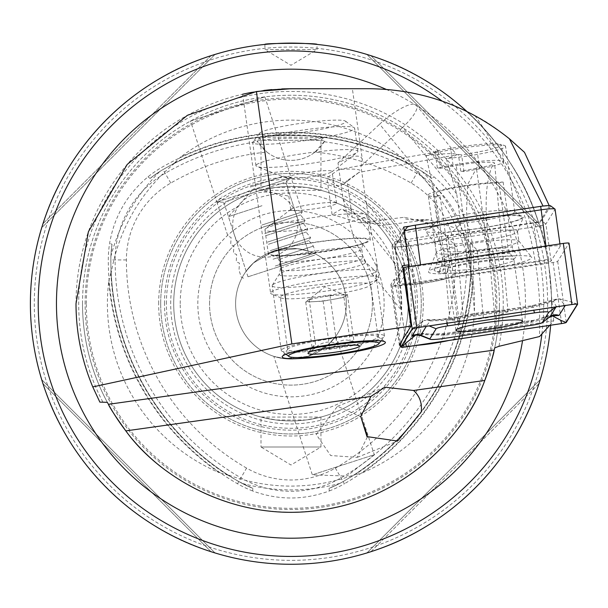 <?xml version="1.0" encoding="UTF-8"?>
<svg xmlns="http://www.w3.org/2000/svg" width="608" height="608" viewBox="0 0 608 608"><rect width="100%" height="100%" fill="white"/><g stroke="black" fill="none" stroke-linecap="round" stroke-linejoin="round"><path stroke-width="0.46" stroke-dasharray="3.04 2.28" d="M246.582 468.092A240.365 240.365 0 0 1 126.403 259.928A88.776 88.776 0 0 1 170.787 183.046A240.365 240.365 0 0 1 266.866 152.053A39.087 39.087 0 0 0 315.081 152.053A240.365 240.365 0 0 1 411.152 183.046A88.776 88.776 0 0 1 455.544 259.928A240.365 240.365 0 0 1 335.358 468.092A88.776 88.776 0 0 1 246.582 468.092L237.538 483.763L238.807 481.559L252.943 488.361L252.586 490.945C278.099 500.331 303.688 500.331 329.354 490.945L328.996 488.361L340.108 483.307L355.49 474.301A182.4 182.4 0 0 1 226.457 474.301L227.369 474.977L219.245 472.667A258.886 258.886 0 0 1 108.771 281.322A183.57 183.57 0 0 0 219.245 472.667M238.769 481.627L226.457 474.301M252.586 490.945A106.864 106.864 0 0 1 237.538 483.763A258.461 258.461 0 0 1 108.308 259.928A106.864 106.864 0 0 1 109.607 243.306C114.243 216.516 127.034 194.355 147.995 176.822A106.864 106.864 0 0 1 161.743 167.382A258.461 258.461 0 0 1 420.204 167.382A106.864 106.864 0 0 1 433.945 176.822C454.83 194.218 467.62 216.38 472.332 243.306A106.864 106.864 0 0 1 473.632 259.928A258.461 258.461 0 0 1 344.402 483.763L343.17 481.627M252.943 488.361A104.325 104.325 0 0 1 238.807 481.559L238.807 481.559A255.915 255.915 0 0 1 110.854 259.928A104.325 104.325 0 0 1 112.032 244.287L109.607 243.306M147.995 176.822L150.054 178.425A104.325 104.325 0 0 1 163.012 169.579A255.915 255.915 0 0 1 418.927 169.579A104.325 104.325 0 0 1 431.885 178.425L433.945 176.822M472.332 243.306L469.916 244.287A104.325 104.325 0 0 1 471.094 259.928A255.915 255.915 0 0 1 343.132 481.559A104.325 104.325 0 0 1 328.996 488.361M108.771 281.322L110.831 273.129L110.96 274.261L110.854 256.439L112.032 244.287M150.054 178.425L159.988 171.327L175.476 162.511L174.428 162.967L180.5 157.084A258.886 258.886 0 0 1 401.447 157.084A183.57 183.57 0 0 0 180.5 157.084M110.96 274.261A182.4 182.4 0 0 1 175.476 162.511M401.447 157.084L407.512 162.967L406.463 162.511L421.952 171.327L431.885 178.425M469.916 244.287L471.094 256.439L470.98 274.261L471.116 273.129L473.176 281.322A258.886 258.886 0 0 1 362.702 472.667L354.57 474.977L355.49 474.301M406.463 162.511A182.4 182.4 0 0 1 470.98 274.261M30.4 303.688A260.574 260.574 0 0 1 290.974 43.115A260.574 260.574 0 0 1 551.54 303.688A260.574 260.574 0 0 0 466.86 111.439A260.574 260.574 0 0 1 290.974 564.262A260.574 260.574 0 0 1 30.4 303.688A260.574 260.574 0 0 1 290.974 43.115A260.574 260.574 0 0 1 550.65 325.234M452.937 231.443L460.841 223.448L456.684 193.876L446.234 158.528A41.694 4.355 172 0 0 505.544 146.262L514.74 211.706A41.694 4.355 172 0 0 514.444 211.28A41.694 4.355 172 0 0 481.916 212.025A41.694 4.355 172 0 0 437.889 220.21L429.985 228.205A48.207 5.039 -8 0 1 480.502 218.021A48.207 5.039 -8 0 1 521.755 216.722A48.207 5.039 -8 0 1 522.09 217.208A48.207 5.039 -8 0 1 452.937 231.443L394.478 241.931L392.099 245.746A27.36 2.858 172 0 0 392.031 246.004A27.36 2.858 172 0 0 418.342 245.191A27.36 2.858 172 0 0 446.15 238.655L447.853 235.927L539.775 222.148L549.32 205.93L543.088 206.165L410.438 226.047M308.112 251.036L297.342 248.687L273.889 251.02L253.475 262.945L246.156 271.168L253.475 262.945L273.813 251.043L297.35 248.687L308.112 251.036L285.714 182.104L223.759 202.236L216.828 201.993L190.524 121.03L264.868 96.87L190.524 121.03M246.156 271.168L223.759 202.236L285.714 182.104L291.179 177.84L216.828 201.993L291.179 177.84L264.868 96.87M335.783 336.209L374.285 454.708L312.33 474.84L346.97 476.049L374.285 454.708L312.33 474.84L273.828 356.341L284.59 358.69L308.028 356.372L328.464 344.44L335.783 336.209L328.457 344.44L308.112 356.341L284.582 358.69L273.828 356.341M367.346 436.977L357.246 457.36L330.653 455.544L316.259 434.492L337.463 406.334L360.734 416.609M524.491 152.334C505.902 134.999 489.387 122.763 474.947 115.619C441.727 97.782 406.463 88.814 369.14 88.715L290.974 88.715A214.974 214.974 0 0 0 99.864 402.124M281.778 88.912L271.746 89.581M263.773 90.448L242.622 94.225L270.575 293.124A54.72 5.723 -8 0 1 313.143 281.481A54.72 5.723 -8 0 1 374.3 276.283L376.375 276.572L376.724 262.071L366.1 202.715L360.962 166.182L362.338 159.668L352.366 88.715L290.974 88.715M271.236 89.627L283.852 88.836M505.544 146.262A41.694 4.355 172 0 0 471.99 146.672A41.694 4.355 172 0 0 426.094 155.694L433.732 190.638L379.65 124.161A32.574 8.755 140.9 0 1 416.389 105.222L456.38 154.371C456.912 155.306 453.53 156.689 446.234 158.528M426.094 155.694C443.832 153.474 453.925 153.034 456.38 154.371M287.721 349.592A45.6 4.765 -8 0 1 287.903 349.06A45.6 4.765 -8 0 1 332.211 338.527A45.6 4.765 -8 0 1 377.712 336.444A45.6 4.765 -8 0 1 378.032 336.9A45.6 4.765 -8 0 1 333.541 347.966A45.6 4.765 -8 0 1 287.721 349.592L280.364 297.251A45.6 4.765 -8 0 1 324.854 286.186A45.6 4.765 -8 0 1 370.675 284.559A45.6 4.765 -8 0 1 370.097 285.479A45.6 4.765 -8 0 1 326.184 295.625A45.6 4.765 -8 0 1 281.177 297.981A45.6 4.765 -8 0 1 280.364 297.251M378.032 336.9L370.675 284.559M376.375 276.572A54.72 5.723 -8 0 1 378.951 277.894A54.72 5.723 -8 0 1 378.252 279.004A54.72 5.723 -8 0 1 325.561 291.171A54.72 5.723 -8 0 1 271.548 293.998A54.72 5.723 -8 0 1 270.575 293.124M378.951 277.894L376.724 262.071M264.913 44.422L264.913 49.636L317.026 49.636L264.913 49.636L290.974 65.292L317.026 49.636L317.026 44.422M320.94 417.05L320.94 447.002L261.007 447.002L290.974 465.006L320.94 447.002L261.007 447.002L261.007 417.05L320.94 417.05L305.771 420.006L276.176 420.006L261.007 417.05M305.771 187.37A117.26 117.26 0 0 1 408.226 303.688A117.26 117.26 0 0 1 290.974 420.949A117.26 117.26 0 0 1 173.713 303.688A117.26 117.26 0 0 1 276.176 187.37L305.771 187.37L320.94 190.327L320.94 140.288L261.007 140.288L258.727 138.008C254.608 134.71 327.256 134.702 323.22 138.008C325.417 136.868 256.622 136.861 258.727 138.008M320.94 190.327L261.007 190.327L261.007 140.288L320.94 140.288L323.22 138.008M362.702 472.667A183.57 183.57 0 0 0 473.176 281.322M85.12 303.688A205.854 205.854 0 0 1 290.974 97.835A205.854 205.854 0 0 1 496.82 303.688A205.854 205.854 0 0 1 290.974 509.542A205.854 205.854 0 0 1 85.12 303.688M82.513 303.688A208.46 208.46 0 0 1 290.974 95.236A208.46 208.46 0 0 1 494.684 347.898A208.46 208.46 0 0 0 499.426 303.688A208.46 208.46 0 0 1 494.198 350.094A208.46 208.46 0 0 0 290.974 95.236A208.46 208.46 0 0 0 107.335 402.336A208.46 208.46 0 0 1 82.513 303.688A208.46 208.46 0 0 0 108.406 404.312A208.46 208.46 0 0 1 82.513 303.688M235.6 303.688A55.374 55.374 0 0 1 290.974 248.315A55.374 55.374 0 0 1 346.34 303.688A55.374 55.374 0 0 1 290.974 359.062A55.374 55.374 0 0 1 235.6 303.688A55.374 55.374 0 0 1 290.974 248.315A55.374 55.374 0 0 1 346.34 303.688A55.374 55.374 0 0 1 290.974 359.062A55.374 55.374 0 0 1 235.6 303.688M209.54 303.688A81.426 81.426 0 0 1 290.974 222.262A81.426 81.426 0 0 1 372.4 303.688A81.426 81.426 0 0 1 290.974 385.115A81.426 81.426 0 0 1 209.54 303.688A81.426 81.426 0 0 1 290.974 222.262A81.426 81.426 0 0 1 372.4 303.688A81.426 81.426 0 0 1 290.974 385.115A81.426 81.426 0 0 1 209.54 303.688M197.82 303.688A93.153 93.153 0 0 1 290.974 210.535A93.153 93.153 0 0 1 384.127 303.688A93.153 93.153 0 0 1 290.974 396.842A93.153 93.153 0 0 1 197.82 303.688M261.007 190.327L276.176 187.37M173.713 303.688A117.26 117.26 0 0 0 276.176 420.006A117.26 117.26 0 0 1 173.713 303.688A117.26 117.26 0 0 1 290.974 186.436A117.26 117.26 0 0 1 408.226 303.688A117.26 117.26 0 0 1 290.974 420.949A117.26 117.26 0 0 1 173.713 303.688A117.26 117.26 0 0 1 290.974 186.436A117.26 117.26 0 0 1 408.226 303.688A117.26 117.26 0 0 1 290.974 420.949A117.26 117.26 0 0 1 173.713 303.688A117.26 117.26 0 0 1 290.974 186.436A117.26 117.26 0 0 1 408.226 303.688A117.26 117.26 0 0 1 305.771 420.006A117.26 117.26 0 0 0 408.226 303.688M160.687 303.688A130.287 130.287 0 0 1 290.974 173.402A130.287 130.287 0 0 1 421.26 303.688A130.287 130.287 0 0 1 290.974 433.975A130.287 130.287 0 0 1 160.687 303.688A130.287 130.287 0 0 1 290.974 173.402A130.287 130.287 0 0 1 421.26 303.688A130.287 130.287 0 0 1 290.974 433.975A130.287 130.287 0 0 1 160.687 303.688A130.287 130.287 0 0 1 290.974 173.402A130.287 130.287 0 0 1 421.26 303.688A130.287 130.287 0 0 1 290.974 433.975A130.287 130.287 0 0 1 160.687 303.688M170.704 303.688A120.262 120.262 0 0 1 290.974 183.426A120.262 120.262 0 0 1 411.236 303.688A120.262 120.262 0 0 1 290.974 423.958A120.262 120.262 0 0 1 170.704 303.688M166.387 303.688A124.587 124.587 0 0 1 290.974 179.102A124.587 124.587 0 0 1 415.56 303.688A124.587 124.587 0 0 1 290.974 428.275A124.587 124.587 0 0 1 166.387 303.688M158.658 303.688A132.316 132.316 0 0 1 290.974 171.372A132.316 132.316 0 0 1 423.282 303.688A132.316 132.316 0 0 1 290.974 436.004A132.316 132.316 0 0 1 158.658 303.688M210.999 551.684C134.581 528.876 65.786 460.074 42.978 383.663L41.716 379.635L42.978 383.663C65.786 460.074 134.581 528.876 210.999 551.684L215.027 552.946L210.999 551.684L42.978 383.663L210.999 551.684M366.92 552.946L540.231 379.635L366.92 552.946L370.941 551.684L538.969 383.663C516.162 460.074 447.359 528.876 370.941 551.684C447.359 528.876 516.162 460.074 538.969 383.663L539.767 381.14M437.889 220.21L433.732 190.638M474.947 115.619C514.581 171.395 536.165 234.088 539.699 303.688L539.577 336.528M549.685 325.379L553.698 320.842L461.153 334.719L459.929 336.68A30.62 3.2 -8 0 1 448.856 340.488M415.674 345.466A30.62 3.2 -8 0 1 400.657 345.618M553.698 320.842L548.287 260.08L548.842 259.304L453.15 273.646L452.679 274.413L548.287 260.08M452.679 274.413L461.153 334.719M403.75 227.05L399.631 233.662L429.985 228.205M548.842 259.304L539.775 222.148M447.853 235.927L453.15 273.646M397.404 283.465L400.338 278.76L394.022 279.414L390.967 284.316A30.62 3.2 172 0 0 390.891 284.605A30.62 3.2 172 0 0 420.333 283.693A30.62 3.2 172 0 0 451.455 276.374A27.36 2.858 -8 0 1 423.639 282.918A27.36 2.858 -8 0 1 397.336 283.731A27.36 2.858 -8 0 1 397.404 283.465L392.099 245.746M402.534 265.757L398.263 272.604L404.936 271.381L407.839 266.722M404.936 271.381L399.631 233.662M460.841 223.448A41.694 4.355 172 0 0 514.74 211.706M213.522 54.895L210.999 55.693C134.581 78.5 65.786 147.303 42.978 223.714C65.786 147.303 134.581 78.5 210.999 55.693L215.027 54.431L41.716 227.742L42.978 223.714L41.716 227.742L215.027 54.431M370.941 55.693C447.359 78.5 516.162 147.303 538.969 223.714L540.231 227.742L538.969 223.714C516.162 147.303 447.359 78.5 370.941 55.693L366.92 54.431L370.941 55.693L538.969 223.714L370.941 55.693M315.081 152.053L324.756 140.95C302.115 137.355 279.596 137.355 257.192 140.95L266.866 152.053M324.262 141.77A251.651 251.651 0 0 1 416.799 173.28A100.054 100.054 0 0 1 466.822 259.928A251.651 251.651 0 0 1 340.997 477.865A100.054 100.054 0 0 1 240.943 477.865A251.651 251.651 0 0 1 115.117 259.928A100.054 100.054 0 0 1 165.148 173.28A251.651 251.651 0 0 1 257.686 141.77M329.354 490.945A106.864 106.864 0 0 0 344.402 483.763L335.358 468.092M484.781 380.456A208.46 208.46 0 0 1 125.833 430.897A208.46 208.46 0 0 0 484.781 380.456M324.756 140.95A39.087 39.087 0 0 1 257.192 140.95M41.716 379.635L215.027 552.946L41.716 379.635M540.231 227.742L366.92 54.431L540.231 227.742M394.022 279.414L401.12 309.86L401.371 299.432L398.263 272.604M394.478 241.931L400.338 278.76M362.338 159.668C360.947 154.029 352.845 155.124 338.01 162.944L343.148 199.477L354.152 239.05L371.777 273.79L374.3 276.283M456.684 193.876L402.602 127.399A32.574 8.755 140.9 0 0 416.389 105.222M338.01 162.944L379.65 124.161M402.602 127.399L360.962 166.182M275.994 267.702L314.404 255.223L275.994 267.702M275.287 266.015L315.575 252.928L275.287 266.015M273.076 259.206L313.363 246.111L273.076 259.206M271.229 252.814L308.826 240.593L271.229 252.814M270.294 250.656L310.582 237.561L270.294 250.656M268.447 244.264L306.052 232.043L268.447 244.264M267.52 242.106L307.808 229.011L267.52 242.106M265.673 235.714L303.27 223.493L265.673 235.714M264.738 233.556L305.026 220.461L264.738 233.556M262.892 227.164L300.496 214.943L262.892 227.164M261.964 225.006L302.252 211.911L261.964 225.006M250.891 190.927L291.179 177.84L250.891 190.927M250.222 187.036L283.533 176.214L250.222 187.036M262.01 205.717L228.433 216.63L262.01 205.717M281.565 265.894L247.988 276.807L281.565 265.894M352.275 217.292L379.764 225.606L428.952 219.815L456.882 228.486L477.234 250.238L483.398 318.379L494.79 316.335L508.06 311.858L506.16 311.053C499.905 310.49 489.379 311.304 474.59 313.485L463.197 315.529L457.034 247.388L434.796 224.481L404.312 217.269L359.564 222.764L332.074 214.449L341.225 209.122L342.95 209.585L352.275 217.292L347.13 180.698L343.558 184.247L337.98 186.025L326.929 177.848L338.846 169.472A51.232 5.358 -8 0 1 357.063 169.442A51.232 5.358 -8 0 1 359.662 171.912A51.232 5.358 -8 0 1 359.047 172.322L347.13 180.698M359.564 222.764L376.709 223.318L379.529 223.957L379.764 225.606M338.846 169.472L438.224 151.635L440.572 168.31L456.243 165.498A28.66 2.994 -8 0 1 479.712 162.397L492.693 162.192L494.585 162.997L492.982 164.266A28.66 2.994 -8 0 1 476.444 168.348L460.765 171.16L458.424 154.478L359.047 172.322M479.712 162.397L467.59 184.596L466.534 211.265L470.151 264.465L474.59 313.485M494.79 316.335L490.352 267.307C488.513 233.943 480.556 191.938 492.982 164.266M332.074 214.449L326.929 177.848M438.224 151.635L435.009 151.179L450.688 148.367A37.78 3.952 -8 0 1 501.418 144.985A37.78 3.952 -8 0 1 477.31 152.122L461.639 154.934L458.424 154.478M463.197 315.529L449.928 320.006L462.642 320.766L483.398 318.379M440.572 168.31L437.357 167.861L453.028 165.042A37.78 3.952 -8 0 1 503.758 161.66A37.78 3.952 -8 0 1 479.659 168.796L463.98 171.616L460.765 171.16M463.98 171.616L461.639 154.934M437.357 167.861L435.009 151.179M447.45 268.941A33.615 3.511 172 0 0 447.359 269.26A33.615 3.511 172 0 0 479.689 268.265A33.615 3.511 172 0 0 513.851 260.224A33.615 3.511 172 0 0 513.935 259.905A33.615 3.511 172 0 0 481.612 260.908A33.615 3.511 172 0 0 447.45 268.941M402.967 268.835L392.297 285.958A5.214 0.547 172 0 0 392.282 286.003A5.214 0.547 172 0 0 397.966 285.752L553.075 262.504A5.214 0.547 172 0 0 557.696 261.356L569.004 243.215M548.902 317.558L531.886 322.202L445.071 335.213L416.442 334.446L415.614 335.145M416.054 334.605L415.082 335.274M417.156 327.712L423.799 320.53L412.596 328.738M556.1 306.888L556.358 306.478L553.409 301.378L532.958 307.306L446.15 320.317L445.428 318.66C442.632 319.413 436.422 319.74 426.786 319.656L423.799 320.53L445.231 319.489L532.038 306.478L559.489 298.87L572.044 302.153L576.84 304.122M553.409 301.378L556.434 299.083L559.489 298.87L565.227 305.52M420.751 335.213L422.796 333.868L444.152 334.385L530.966 321.374L546.25 316.829L550.027 316.631M446.948 323.251L446.15 320.317L430.312 320.94L427.082 325.06L429.157 325.911M546.25 316.829L547.914 315.719L550.605 315.324L552.581 315.955M417.126 333.952L420.865 333.222L422.796 333.868M426.786 319.656L430.312 320.94M474.84 259.981A52.113 5.449 172 0 0 428.534 271.639A52.113 5.449 172 0 0 485.344 269.466A52.113 5.449 172 0 0 531.559 257.154A52.113 5.449 172 0 0 474.84 259.981M473.389 243.154A41.694 4.355 172 0 0 436.346 252.472A41.694 4.355 172 0 0 436.308 252.746A41.694 4.355 172 0 0 481.794 250.739A41.694 4.355 172 0 0 518.875 241.14A41.694 4.355 172 0 0 518.761 240.89A41.694 4.355 172 0 0 473.389 243.154M472.028 233.464A41.694 4.355 172 0 0 434.94 243.056A41.694 4.355 172 0 0 435.054 243.306A41.694 4.355 172 0 0 480.434 241.049A41.694 4.355 172 0 0 517.476 231.724A41.694 4.355 172 0 0 517.514 231.45A41.694 4.355 172 0 0 472.028 233.464M469.368 219.42A49.506 5.176 172 0 0 425.463 231.108A49.506 5.176 172 0 0 479.347 228.426A49.506 5.176 172 0 0 523.336 217.352A49.506 5.176 172 0 0 469.368 219.42M404.328 231.2A13.026 1.36 172 0 0 403.925 231.496A13.026 1.36 172 0 0 403.902 231.519L394.759 246.187A13.026 1.36 172 0 0 394.729 246.316A13.026 1.36 172 0 0 408.948 245.685L534.333 226.89A13.026 1.36 172 0 0 545.893 224.018L555.028 209.35L560.226 246.308A13.026 1.36 172 0 0 560.257 246.179A13.026 1.36 172 0 0 546.037 246.81L420.652 265.605A13.026 1.36 172 0 0 409.093 268.478L399.958 283.146A13.026 1.36 172 0 0 399.927 283.267A13.026 1.36 172 0 0 414.139 282.636L539.524 263.849A13.026 1.36 172 0 0 551.084 260.969L560.226 246.308M550.59 205.831A9.12 0.95 -8 0 1 550.628 206.006L541.485 220.674A9.12 0.95 -8 0 1 533.398 222.688L408.014 241.482A9.12 0.95 -8 0 1 398.08 241.832L407.223 227.164M345.694 295.997A19.54 2.044 -8 0 1 333.549 299.296A19.54 2.044 -8 0 1 314.427 301.636A19.54 2.044 -8 0 1 307.443 300.679A19.54 2.044 -8 0 1 307.458 300.664A19.54 2.044 -8 0 1 319.58 297.388A19.54 2.044 -8 0 1 338.702 295.047A19.54 2.044 -8 0 1 345.572 295.306A19.54 2.044 -8 0 1 345.694 295.997L347.411 294.584L330 295.511L309.16 299.265L305.725 302.092L323.129 301.173L343.976 297.411L345.694 295.997M259.867 132.916A43.647 4.56 -8 0 1 303.324 122.976A43.647 4.56 -8 0 1 345.496 121.167A43.647 4.56 -8 0 1 345.291 122.459A43.647 4.56 -8 0 1 297.304 132.992A43.647 4.56 -8 0 1 259.532 133.251A43.647 4.56 -8 0 1 259.867 132.916M253.3 141.55A51.46 5.381 -8 0 1 304.54 129.831A51.46 5.381 -8 0 1 354.266 127.703A51.46 5.381 -8 0 1 354.624 128.22A51.46 5.381 -8 0 1 354.023 129.223A51.46 5.381 -8 0 1 300.109 141.299A51.46 5.381 -8 0 1 252.7 142.546A51.46 5.381 -8 0 1 252.905 141.945A51.46 5.381 -8 0 1 253.3 141.55M256.553 164.684A51.46 5.381 -8 0 1 310.468 152.608A51.46 5.381 -8 0 1 357.876 151.354A51.46 5.381 -8 0 1 357.276 152.357A51.46 5.381 -8 0 1 357.162 152.448A51.46 5.381 -8 0 1 307.663 163.848A51.46 5.381 -8 0 1 256.941 166.531A51.46 5.381 -8 0 1 255.953 165.68A51.46 5.381 -8 0 1 256.553 164.684M286.55 177.399A23.127 2.417 -8 0 1 310.779 171.973A23.127 2.417 -8 0 1 332.082 171.41A23.127 2.417 -8 0 1 331.808 171.859A23.127 2.417 -8 0 1 331.755 171.904A23.127 2.417 -8 0 1 309.518 177.027A23.127 2.417 -8 0 1 286.725 178.235A23.127 2.417 -8 0 1 286.277 177.848A23.127 2.417 -8 0 1 286.55 177.399M291.027 209.258A23.127 2.417 -8 0 1 291.08 209.213A23.127 2.417 -8 0 1 313.318 204.09A23.127 2.417 -8 0 1 336.11 202.882A23.127 2.417 -8 0 1 336.558 203.27A23.127 2.417 -8 0 1 336.285 203.718A23.127 2.417 -8 0 1 312.056 209.144A23.127 2.417 -8 0 1 290.753 209.707A23.127 2.417 -8 0 1 291.027 209.258M265.559 228.76A51.46 5.381 -8 0 1 265.673 228.669A51.46 5.381 -8 0 1 315.172 217.269A51.46 5.381 -8 0 1 365.894 214.586A51.46 5.381 -8 0 1 366.882 215.437A51.46 5.381 -8 0 1 366.282 216.433A51.46 5.381 -8 0 1 312.368 228.509A51.46 5.381 -8 0 1 264.959 229.763A51.46 5.381 -8 0 1 265.559 228.76M268.987 253.179A51.46 5.381 -8 0 1 322.909 241.102A51.46 5.381 -8 0 1 370.318 239.856A51.46 5.381 -8 0 1 369.717 240.852A51.46 5.381 -8 0 1 315.795 252.928A51.46 5.381 -8 0 1 268.386 254.174A51.46 5.381 -8 0 1 268.987 253.179M272.779 284.734A52.113 5.449 -8 0 1 325.098 272.81A52.113 5.449 -8 0 1 375.113 270.796A52.113 5.449 -8 0 1 375.387 271.244A52.113 5.449 -8 0 1 374.779 272.255A52.113 5.449 -8 0 1 320.173 284.483A52.113 5.449 -8 0 1 272.171 285.745A52.113 5.449 -8 0 1 272.3 285.243A52.113 5.449 -8 0 1 272.779 284.734M281.876 349.494A52.113 5.449 -8 0 1 336.475 337.258A52.113 5.449 -8 0 1 384.484 335.996A52.113 5.449 -8 0 1 384.279 336.604A52.113 5.449 -8 0 1 383.876 337.007A52.113 5.449 -8 0 1 331.991 348.87A52.113 5.449 -8 0 1 281.633 351.029A52.113 5.449 -8 0 1 281.268 350.504A52.113 5.449 -8 0 1 281.876 349.494M313.751 345.587L312.451 349.98C317.665 345.8 323.464 345.488 329.863 349.06C336.201 343.938 343.148 342.684 350.702 345.298L352.002 340.906L352.944 340.966L354.137 342.471C347.837 338.899 342.038 339.203 336.733 343.398C329.3 340.761 322.346 342.008 315.886 347.153L313.751 345.587L308.081 352.99M330 295.511L336.733 343.398M347.411 294.584L354.137 342.471M343.976 297.411L350.694 345.238M323.129 301.173L329.642 347.525M305.725 302.092L312.451 349.98M309.16 299.265L315.886 347.153M444.965 261.546A41.694 4.355 -8 0 1 437.342 260.118L428.207 195.115A41.694 4.355 -8 0 0 435.83 196.544L444.965 261.546A6.513 5.335 90.6 0 1 444.714 264.906L442.647 271.746A46.208 4.826 -8 0 1 435.085 270.932A46.208 4.826 -8 0 1 434.241 269.861A46.208 4.826 -8 0 1 467.05 260.847A46.208 4.826 -8 0 1 517.256 255.725L513.448 250.146A6.513 5.335 -89.4 0 1 512.293 247.091L503.158 182.088L498.948 182.993L508.083 247.996A11.727 9.606 -89.4 0 0 510.165 253.498L513.973 259.076L517.256 255.725M435.83 196.544L440.04 195.639L449.175 260.642A11.727 9.606 90.6 0 1 448.712 266.684L446.652 273.532A41.694 4.355 -8 0 1 439.827 272.794A41.694 4.355 -8 0 1 439.067 271.829A41.694 4.355 -8 0 1 468.669 263.697A41.694 4.355 -8 0 1 513.973 259.076M446.652 273.532L442.647 271.746M440.04 195.639A36.48 3.815 -8 0 1 433.367 194.393A36.48 3.815 -8 0 1 458.257 187.218A36.48 3.815 -8 0 1 498.948 182.993M428.207 195.115A41.694 4.355 -8 0 1 456.654 186.914A41.694 4.355 -8 0 1 503.158 182.088M340.108 483.307A186.215 186.215 0 0 1 241.832 483.307M126.403 259.928L110.77 259.928M411.152 183.046L418.973 169.51M170.787 183.046L163.012 169.579A255.922 255.922 0 0 1 418.935 169.579A104.325 104.325 0 0 1 431.581 178.182M455.544 259.928L471.094 259.928A255.922 255.922 0 0 1 343.132 481.559A104.325 104.325 0 0 1 329.361 488.216M111.971 244.674A104.325 104.325 0 0 0 110.846 259.928L110.846 259.928A255.922 255.922 0 0 0 238.807 481.559A104.325 104.325 0 0 0 252.586 488.216M110.854 256.439A186.215 186.215 0 0 1 159.988 171.327M421.952 171.327A186.215 186.215 0 0 1 471.094 256.439M541.903 333.997A252.753 252.753 0 0 0 442.062 101.065M86.328 303.688A204.638 204.638 0 0 1 290.974 99.051A204.638 204.638 0 0 1 495.611 303.688A204.638 204.638 0 0 1 290.974 508.334A204.638 204.638 0 0 1 86.328 303.688M547.633 303.688A256.66 256.66 0 0 1 290.974 560.356A256.66 256.66 0 0 1 34.306 303.688A256.66 256.66 0 0 1 290.974 47.029A256.66 256.66 0 0 1 547.633 303.688M386.186 89.376A234.513 234.513 0 0 1 522.553 340.647M102.836 401.994A212.276 212.276 0 0 1 290.974 91.413A212.276 212.276 0 0 1 498.917 346.324M180.226 303.688A110.74 110.74 0 0 1 290.974 192.949A110.74 110.74 0 0 1 401.713 303.688A110.74 110.74 0 0 1 290.974 414.436A110.74 110.74 0 0 1 180.226 303.688M164.502 303.688A126.472 126.472 0 0 1 290.974 177.217A126.472 126.472 0 0 1 417.445 303.688A126.472 126.472 0 0 1 290.974 430.16A126.472 126.472 0 0 1 164.502 303.688M471.116 273.129A256.28 256.28 0 0 1 354.57 474.977M469.969 244.674A104.325 104.325 0 0 1 471.094 259.928L471.17 259.928M174.428 162.967A256.28 256.28 0 0 1 407.512 162.967M150.358 178.182A104.325 104.325 0 0 1 163.012 169.579L162.974 169.51M227.369 474.977A256.28 256.28 0 0 1 110.831 273.129M370.941 551.684L538.969 383.663M210.999 55.693L42.978 223.714L210.999 55.693M390.967 284.316L399.441 344.622M446.15 238.655L459.929 336.68M402.063 271.898L343.148 199.477M397.564 241.384L366.1 202.715M490.352 267.307L476.444 168.348M470.151 264.465L456.243 165.498M424.513 220.111A65.793 5.7 -5.2 0 1 404.312 217.269M477.234 250.238A29.313 2.538 -5.2 0 1 443.658 250.747A29.313 2.538 -5.2 0 1 457.034 247.388M479.659 168.796L477.31 152.122M453.028 165.042L450.688 148.367M553.075 262.504L561.655 323.585M557.696 261.356L566.284 322.43M397.966 285.752L406.554 346.834M392.297 285.958L400.338 343.186M577.25 304.198L572.044 302.153L571.938 304.517M412.498 328.799L416.936 325.394L416.83 327.765M531.886 322.202A9.12 0.79 81.5 0 0 531.164 320.545A9.12 0.79 81.5 0 0 530.966 321.374L530.784 325.417M445.071 335.213L444.357 333.556L443.977 338.428M418.076 326.245L427.082 325.06L426.284 326.344M532.038 306.478A9.12 0.79 81.5 0 1 532.236 305.649A9.12 0.79 81.5 0 1 532.958 307.306L533.763 310.24M565.364 305.292L555.758 306.941M556.434 299.083L532.236 305.649L445.428 318.66L445.231 319.489M551.084 260.969L545.893 224.018L541.485 220.674M414.139 282.636L408.014 241.482M533.398 222.688L539.524 263.849M409.093 268.478L408.827 266.57M408.66 265.4L403.902 231.519L404.305 230.994L403.925 231.496M398.08 241.832L394.759 246.187L399.958 283.146M546.037 246.81L545.931 246.02M420.538 264.814L420.652 265.605M555.028 209.35L550.628 206.006M361.236 249.721A41.694 4.355 -8 0 1 317.551 259.502A41.694 4.355 -8 0 1 279.148 260.513A41.694 4.355 -8 0 1 279.634 259.707A41.694 4.355 -8 0 1 323.312 249.926A41.694 4.355 -8 0 1 361.722 248.915A41.694 4.355 -8 0 1 361.236 249.721M367.802 241.087A49.506 5.176 -8 0 1 311.813 253.224A49.506 5.176 -8 0 1 270.902 252.943A49.506 5.176 -8 0 1 326.891 240.806A49.506 5.176 -8 0 1 367.802 241.087M280.866 268.455A41.694 4.355 -8 0 1 324.543 258.674A41.694 4.355 -8 0 1 362.946 257.655A41.694 4.355 -8 0 1 362.459 258.468A41.694 4.355 -8 0 1 318.782 268.25A41.694 4.355 -8 0 1 280.379 269.26A41.694 4.355 -8 0 1 280.866 268.455M364.944 263.196A43.518 4.552 -8 0 1 317.46 273.653A43.518 4.552 -8 0 1 279.376 274.041A43.518 4.552 -8 0 1 279.771 273.623A43.518 4.552 -8 0 1 323.464 263.659A43.518 4.552 -8 0 1 365.233 261.98A43.518 4.552 -8 0 1 364.944 263.196M444.714 264.906A42.568 4.446 -8 0 1 436.97 263.173A42.568 4.446 -8 0 1 467.195 254.866A42.568 4.446 -8 0 1 513.448 250.146M448.712 266.684A38.053 3.975 -8 0 1 441.796 265.141A38.053 3.975 -8 0 1 468.814 257.716A38.053 3.975 -8 0 1 510.165 253.498M449.175 260.642A36.48 3.815 -8 0 1 442.502 259.396A36.48 3.815 -8 0 1 467.392 252.221A36.48 3.815 -8 0 1 508.083 247.996M434.241 269.861L436.97 263.173L437.342 260.118A41.694 4.355 -8 0 1 465.789 251.917A41.694 4.355 -8 0 1 512.293 247.091M514.444 211.28L521.755 216.722M337.463 406.334L384.78 387.212M370.097 285.479L378.252 279.004M281.177 297.981L271.548 293.998M287.903 349.06L282.378 356.311M377.712 336.444L385.024 341.886M390.891 284.605L399.365 344.911M392.031 246.004L397.336 283.731M371.777 273.79L401.12 309.86M357.246 457.36L397.609 441.051M243.527 278.251L241.232 277.081L239.012 270.271L239.438 263.142L236.238 261.721L236.664 254.592L233.457 253.171L233.882 246.042L230.683 244.621L231.108 237.492L227.901 236.071L216.828 201.993L222.064 196.186M247.988 276.807L228.433 216.63L253.604 188.678L290.388 196.498L309.943 256.675M283.533 176.214L291.179 177.84L302.252 211.911L300.496 214.943L305.026 220.461L303.27 223.493L307.808 229.011L306.052 232.043L310.582 237.561L308.826 240.593L313.363 246.111L315.575 252.928L314.404 255.223M275.34 255.588A32.574 32.574 0 0 0 296.256 214.548A32.574 32.574 0 0 0 255.216 193.633A32.574 32.574 0 0 0 234.3 234.673A32.574 32.574 0 0 0 275.34 255.588M343.558 184.247L359.662 171.912M508.06 311.858L494.585 162.997M449.928 320.006L443.658 250.747L433.937 229.262L429.354 225.211L423.578 221.768L416.647 219.511L428.952 219.815M503.758 161.66L501.418 144.985M342.95 209.585L379.529 223.957M447.359 269.26L455.947 330.342M392.282 286.003L400.322 343.208M513.935 259.905L522.523 320.986M420.865 333.214L431.323 334.271L444.357 333.556L531.164 320.545C533.642 320.636 539.22 319.025 547.914 315.704M552.049 315.461L550.605 315.316M436.346 252.472L428.534 271.639M434.94 243.056L436.308 252.746M435.054 243.306L425.463 231.108M559.938 243.922L560.257 246.179M394.729 246.316L399.927 283.267M517.476 231.724L523.336 217.352M517.514 231.45L518.875 241.14M518.761 240.89L531.559 257.154M345.496 121.167L354.266 127.703M357.876 151.354L354.624 128.22M336.558 203.27L332.082 171.41M291.08 209.213L265.673 228.669M336.11 202.882L365.894 214.586M370.318 239.856L366.882 215.437M272.3 285.243L279.376 274.041L280.379 269.26L279.148 260.513L276.746 256.09L275.021 255.079C272.422 259.472 368.152 245.974 364.184 242.546L362.809 243.99L361.722 248.915L362.946 257.655L365.233 261.98L375.113 270.796M384.484 335.996L375.387 271.244M381.018 340.883L384.279 336.604M352.944 340.966L359.396 345.777M285.95 354.244L281.633 351.029M281.268 350.504L272.171 285.745M268.386 254.174L264.959 229.763M290.753 209.707L286.277 177.848M331.755 171.904L357.162 152.448M286.725 178.235L256.941 166.531M255.953 165.68L252.7 142.546M259.532 133.251L252.905 141.945M345.572 295.306L324.938 286.778L307.458 300.664M439.827 272.794L435.085 270.932M433.367 194.393L442.502 259.396L441.796 265.141L439.067 271.829"/><path stroke-width="0.91" d="M550.65 325.234A260.574 260.574 0 0 1 280.189 564.042A260.574 260.574 0 0 1 185.934 65.223A260.574 260.574 0 0 1 466.86 111.439A260.574 260.574 0 0 0 30.4 303.688M360.742 416.518L370.888 396.462L384.78 387.212L413.546 390.465C419.626 395.876 422.195 403.02 421.245 411.905L397.609 441.051L366.966 436.597L360.742 416.518M360.734 416.609L366.768 433.914L367.346 436.977M400.657 345.618A30.62 3.2 -8 0 1 399.365 344.911A30.62 3.2 -8 0 1 399.441 344.622L411.008 326.063L291.863 343.915L92.766 386.916C81.654 360.286 76.061 332.546 76 303.688L88.38 231.792L127.194 164.441L187.416 115.3L256.386 91.519L290.974 88.715L281.778 88.912M271.746 89.581L263.773 90.448M242.622 94.225L250.238 92.614L271.236 89.627M283.852 88.836L352.366 88.715M385.388 342.41A52.113 5.449 -8 0 1 334.537 355.057A52.113 5.449 -8 0 1 282.173 356.919A52.113 5.449 -8 0 1 282.378 356.311A52.113 5.449 -8 0 1 333.017 344.272A52.113 5.449 -8 0 1 385.024 341.886A52.113 5.449 -8 0 1 385.388 342.41M317.026 44.422C318.66 43.001 263.272 43.008 264.913 44.422C263.31 43.001 318.645 43.008 317.026 44.422M549.685 325.379L539.577 336.528L498.917 346.324L494.684 347.898L494.198 350.094C493.886 353.491 490.747 363.607 484.781 380.456C464.862 436.346 402.58 499.616 319.983 510.12C237.69 522.789 160.383 479.134 125.833 430.897C115.474 416.396 109.668 407.535 108.406 404.312L107.335 402.336L99.864 402.124L92.766 386.916M370.941 551.684L366.92 552.946M538.969 383.663L539.767 381.14M448.856 340.488A30.62 3.2 -8 0 1 415.674 345.466M410.438 226.047L403.75 227.05L409.047 264.776L402.534 265.757L411.008 326.063M543.043 206.044L509.451 138.829L524.491 152.334L549.206 205.61M290.974 88.715L369.14 88.715C421.678 89.285 468.441 105.99 509.451 138.829M256.386 91.519L291.863 343.915M407.839 266.722L409.047 264.776M215.027 54.431L213.522 54.895M494.198 350.094A208.46 208.46 0 0 1 484.781 380.456A208.46 208.46 0 0 0 494.198 350.094L108.406 404.312A208.46 208.46 0 0 0 125.833 430.897A208.46 208.46 0 0 1 108.406 404.312M456.03 330.015A33.615 3.511 172 0 0 455.947 330.342A33.615 3.511 172 0 0 488.27 329.338A33.615 3.511 172 0 0 522.432 321.305A33.615 3.511 172 0 0 522.523 320.986A33.615 3.511 172 0 0 490.2 321.982A33.615 3.511 172 0 0 456.03 330.015M530.784 325.417A13.026 1.36 172 0 0 542.192 322.696A13.026 1.36 172 0 0 542.344 322.544L548.667 312.39A13.026 1.36 172 0 0 534.485 312.892L447.678 325.903A13.026 1.36 172 0 0 436.126 328.776L429.795 338.93A13.026 1.36 172 0 0 430.016 339.272A13.026 1.36 172 0 0 443.977 338.428L530.784 325.417M561.655 323.585A5.214 0.547 172 0 0 566.284 322.43L577.585 304.289A5.214 0.547 172 0 0 577.6 304.243A5.214 0.547 172 0 0 571.915 304.494L416.807 327.735A5.214 0.547 172 0 0 412.186 328.89L400.877 347.031A5.214 0.547 172 0 0 400.862 347.084A5.214 0.547 172 0 0 406.554 346.834L561.655 323.585A4.948 0.517 172 0 0 566.025 322.468L577.326 304.327A4.948 0.517 172 0 0 577.25 304.198A4.948 0.517 172 0 0 571.938 304.517L416.83 327.765A4.948 0.517 172 0 0 412.498 328.799A4.948 0.517 172 0 0 412.444 328.852L401.136 347.001A4.948 0.517 172 0 0 406.524 346.803L561.632 323.562L560.736 320.294L566.025 322.468M577.577 304.198L569.004 243.215A5.214 0.547 172 0 0 569.02 243.162A5.214 0.547 172 0 0 563.327 243.413L408.226 266.661A5.214 0.547 172 0 0 403.598 267.809L402.967 268.835M415.614 335.145L401.136 347.001M415.082 335.274L411.745 336.399L417.156 327.712M565.364 305.292L559.041 315.446L552.581 315.955L560.736 320.294M552.581 315.955L548.902 317.558M542.192 322.696L549.837 316.836L542.344 322.544M426.284 326.344L420.607 335.578C416.092 334.879 414.048 334.856 414.466 335.494L416.054 334.605M555.028 209.35A13.026 1.36 172 0 0 555.066 209.228A13.026 1.36 172 0 0 554.975 209.091A13.026 1.36 172 0 0 540.846 209.851L415.462 228.646A13.026 1.36 172 0 0 404.328 231.2M407.238 227.149L404.305 230.994L407.223 227.164A9.12 0.95 -8 0 1 407.238 227.149A9.12 0.95 -8 0 1 415.31 225.158L540.702 206.363A9.12 0.95 -8 0 1 550.59 205.831L554.975 209.091M289.157 355.125A45.6 4.765 -8 0 1 339.294 344.12A45.6 4.765 -8 0 1 378.754 343.847A45.6 4.765 -8 0 1 378.404 344.204A45.6 4.765 -8 0 1 333.002 354.586A45.6 4.765 -8 0 1 288.944 356.47A45.6 4.765 -8 0 1 289.157 355.125M359.275 346.545A26.06 2.721 -8 0 1 330.623 352.83A26.06 2.721 -8 0 1 308.081 352.99A26.06 2.721 -8 0 1 308.279 352.784A26.06 2.721 -8 0 1 334.225 346.856A26.06 2.721 -8 0 1 359.396 345.777A26.06 2.721 -8 0 1 359.275 346.545M329.642 347.525L329.863 349.06M442.062 101.065A252.753 252.753 0 0 0 38.22 303.688A252.753 252.753 0 0 0 275.789 555.986A252.753 252.753 0 0 0 541.903 333.997M522.553 340.647A234.513 234.513 0 0 1 272.437 537.472A234.513 234.513 0 0 1 56.46 303.688A234.513 234.513 0 0 1 386.186 89.376M413.546 390.465L484.781 380.456M125.833 430.897L370.888 396.462M400.338 343.186L400.877 347.031M403.598 267.809L412.186 328.89M408.226 266.661L416.807 327.735M563.327 243.413L571.915 304.494M405.627 343.543L406.524 346.803M576.84 304.122L577.326 304.327M411.745 336.399A9.12 9.036 -148.1 0 1 420.751 335.213L429.795 338.93M429.157 325.911L436.126 328.776M446.948 323.251L447.678 325.903M533.763 310.24L534.485 312.892M555.758 306.941L548.667 312.39M559.041 315.446A9.12 9.036 -148.1 0 0 550.027 316.631L556.358 306.478M408.827 266.57L408.66 265.4M545.931 246.02L540.702 206.363M415.31 225.158L420.538 264.814M400.322 343.208L400.862 347.084M569.02 243.162L577.6 304.243M430.016 339.272L420.607 335.578M549.837 316.836L552.908 315.484L552.049 315.461M555.066 209.228L559.938 243.922M378.754 343.847L381.018 340.883M288.944 356.47L285.95 354.244"/></g></svg>
